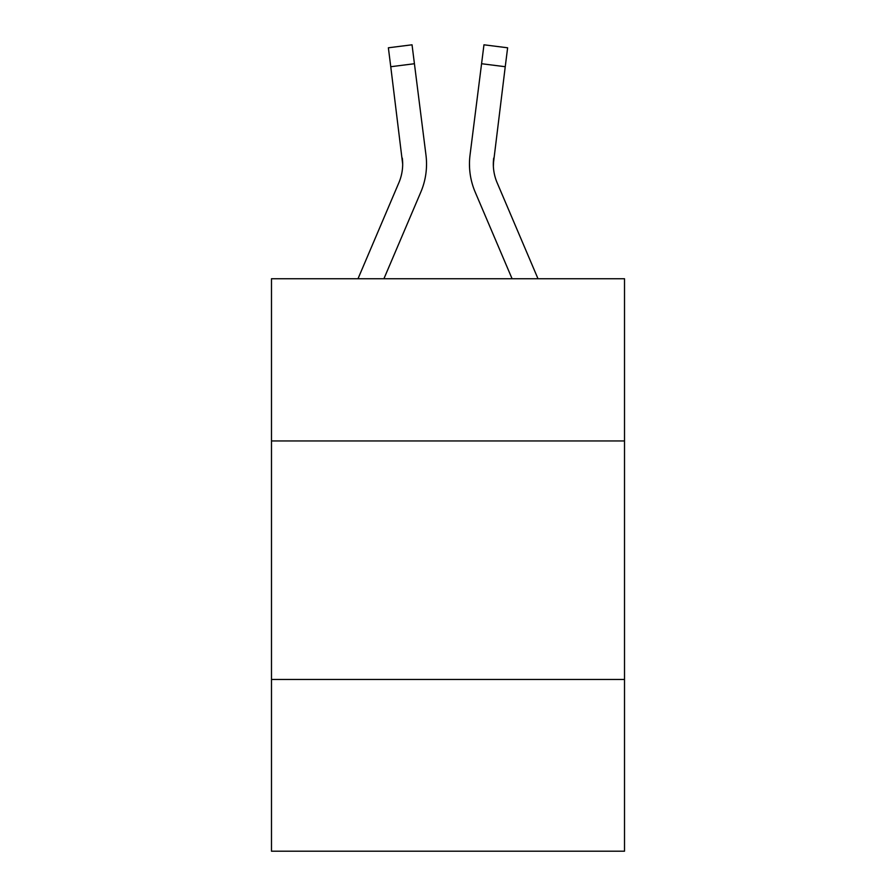 <?xml version="1.0" encoding="UTF-8"?>
<svg xmlns="http://www.w3.org/2000/svg" width="896" height="896" viewBox="0 0 896 896"><rect width="100%" height="100%" fill="white"/><g stroke="black" fill="none" stroke-linecap="round" stroke-linejoin="round"><path stroke-width="1.34" d="M624.512 440.944L624.512 278.746L271.488 278.746L271.488 440.944L624.512 440.944L624.512 851.2L271.488 851.2L271.488 440.944M624.512 679.459L271.488 679.459M420.818 192.091L383.914 278.746L420.818 192.091A71.557 71.557 0 0 0 425.97 155.086L414.422 63.728L390.757 66.718L388.371 47.79L412.037 44.8L414.422 63.728M426.451 167.552L426.53 164.618M425.611 152.23L425.97 155.086L425.611 152.23M538.003 278.746L497.134 182.75A47.701 47.701 0 0 1 493.315 164.147L505.243 66.718L481.578 63.728L483.963 44.8L507.629 47.79L505.243 66.718M475.182 192.091L512.086 278.746L475.182 192.091A71.557 71.557 0 0 1 470.03 155.086L481.578 63.728M493.371 166.387L493.696 158.077A47.701 47.701 0 0 0 497.134 182.75A47.701 47.701 0 0 1 493.315 164.147L493.696 158.077M357.997 278.746L398.866 182.75A47.701 47.701 0 0 0 402.685 164.147L390.757 66.718M497.134 182.75A47.701 47.701 0 0 1 493.315 164.147A47.701 47.701 0 0 0 497.134 182.75A47.701 47.701 0 0 1 493.315 164.147A47.701 47.701 0 0 0 497.134 182.75A47.701 47.701 0 0 1 493.315 164.147A47.701 47.701 0 0 0 497.134 182.75A47.701 47.701 0 0 1 493.315 164.147A47.701 47.701 0 0 0 497.134 182.75A47.701 47.701 0 0 1 493.315 164.147A47.701 47.701 0 0 0 497.134 182.75A47.701 47.701 0 0 1 493.315 164.147A47.701 47.701 0 0 0 497.134 182.75A47.701 47.701 0 0 1 493.315 164.147A47.701 47.701 0 0 0 497.134 182.75A47.701 47.701 0 0 1 493.315 164.147A47.701 47.701 0 0 0 497.134 182.75A47.701 47.701 0 0 1 493.315 164.147A47.701 47.701 0 0 0 497.134 182.75A47.701 47.701 0 0 1 493.315 164.147A47.701 47.701 0 0 0 497.134 182.75A47.701 47.701 0 0 1 493.315 164.147M398.866 182.75A47.701 47.701 0 0 0 402.685 164.147A47.701 47.701 0 0 1 398.866 182.75A47.701 47.701 0 0 0 402.685 164.147A47.701 47.701 0 0 1 398.866 182.75A47.701 47.701 0 0 0 402.685 164.147A47.701 47.701 0 0 1 398.866 182.75A47.701 47.701 0 0 0 402.685 164.147A47.701 47.701 0 0 1 398.866 182.75A47.701 47.701 0 0 0 402.685 164.147A47.701 47.701 0 0 1 398.866 182.75A47.701 47.701 0 0 0 402.685 164.147A47.701 47.701 0 0 1 398.866 182.75A47.701 47.701 0 0 0 402.685 164.147A47.701 47.701 0 0 1 398.866 182.75A47.701 47.701 0 0 0 402.685 164.147A47.701 47.701 0 0 1 398.866 182.75A47.701 47.701 0 0 0 402.685 164.147A47.701 47.701 0 0 1 398.866 182.75A47.701 47.701 0 0 0 402.685 164.147A47.701 47.701 0 0 1 398.866 182.75A47.701 47.701 0 0 0 402.304 158.077L402.685 164.147M469.549 167.552L469.47 164.024M388.371 47.79L412.037 44.8M483.963 44.8L507.629 47.79"/></g></svg>
